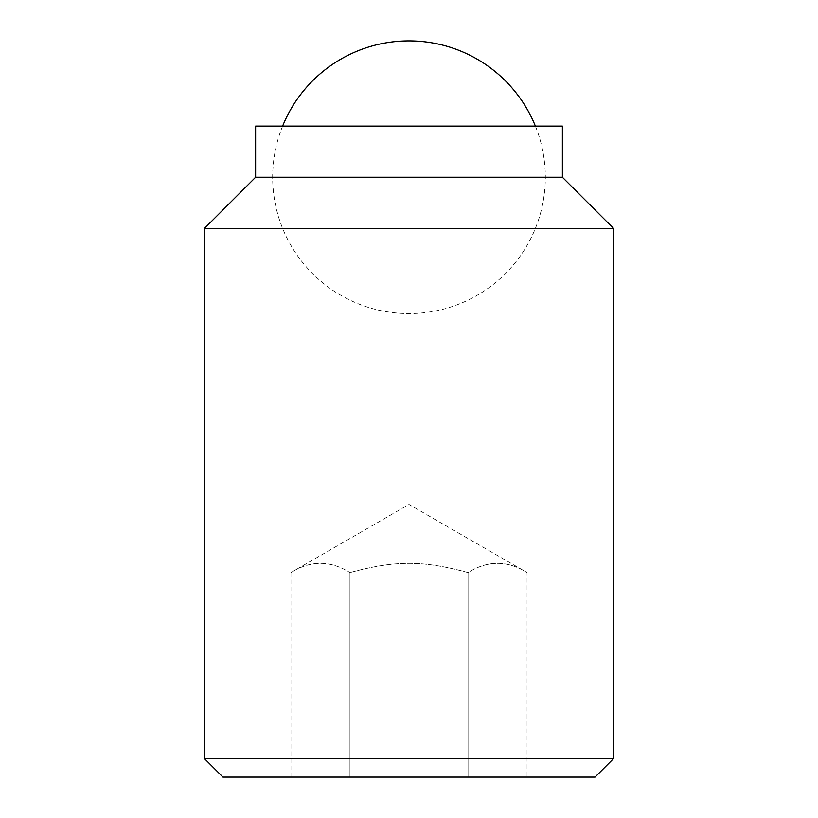 <?xml version="1.0" encoding="UTF-8"?>
<svg xmlns="http://www.w3.org/2000/svg" width="818" height="818" viewBox="0 0 818 818"><rect width="100%" height="100%" fill="white"/><g stroke="black" fill="none" stroke-linecap="round" stroke-linejoin="round"><path stroke-width="0.61" stroke-dasharray="4.09 3.07" d="M290.932 777.1L290.932 572.6C310.605 560.299 330.288 560.299 349.961 572.6C330.288 560.299 310.605 560.299 290.932 572.6L409 504.43L527.068 572.6C507.395 560.299 487.712 560.299 468.039 572.6C422.886 560.299 395.114 560.299 349.961 572.6C395.114 560.299 422.886 560.299 468.039 572.6C487.712 560.299 507.395 560.299 527.068 572.6L527.068 777.1L349.961 777.1L349.961 572.6L349.961 777.1L290.932 777.1L527.068 777.1M468.039 572.6L468.039 777.1L468.039 572.6M222.946 777.1L595.054 777.1M255.625 126.105L562.375 126.105M255.625 177.23L562.375 177.23M204.5 228.355L613.5 228.355M204.5 758.654L613.5 758.654M535.381 126.105A136.33 136.33 0 0 1 409 313.57A136.33 136.33 0 0 1 282.619 126.105"/><path stroke-width="1.23" d="M613.5 758.654L595.054 777.1L222.946 777.1L204.5 758.654L204.5 228.355L255.625 177.23L255.625 126.105L562.375 126.105L562.375 177.23L613.5 228.355L613.5 758.654L204.5 758.654M613.5 228.355L204.5 228.355M562.375 177.23L255.625 177.23M282.619 126.105A136.33 136.33 0 0 1 535.381 126.105"/></g></svg>

